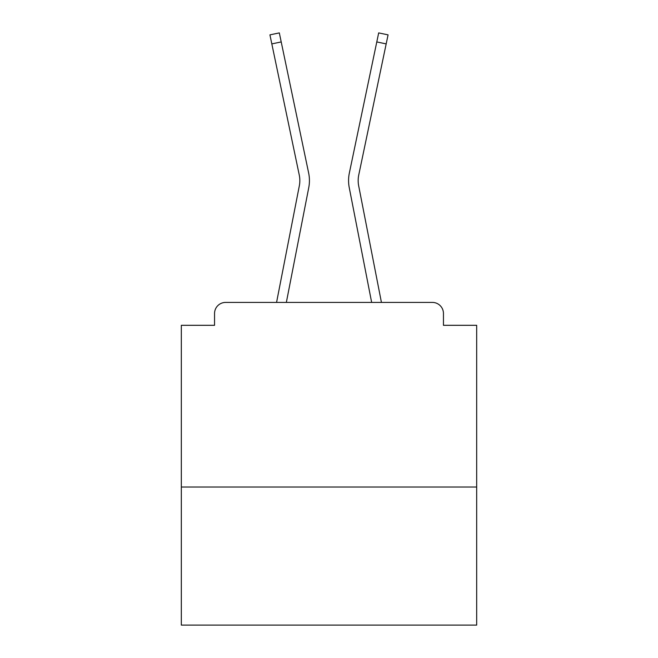 <?xml version="1.0" encoding="UTF-8"?>
<svg xmlns="http://www.w3.org/2000/svg" width="658" height="658" viewBox="0 0 658 658"><rect width="100%" height="100%" fill="white"/><g stroke="black" fill="none" stroke-linecap="round" stroke-linejoin="round"><path stroke-width="0.99" d="M476.68 487.019L476.68 325.307L443.451 325.307L443.451 313.496A11.079 11.079 0 0 0 432.38 302.417L225.62 302.417A11.079 11.079 0 0 0 214.549 313.496L214.549 325.307L181.32 325.307L181.32 625.1L476.68 625.1L476.68 487.019L181.32 487.019M214.549 313.496L214.549 325.307M432.38 302.417L386.591 302.417M271.409 302.417L225.62 302.417M443.451 325.307L443.451 313.496M276.566 302.417L299.324 185.819A27.323 27.323 0 0 0 299.25 174.987L269.928 34.866L279.321 32.9L308.651 173.021A36.922 36.922 0 0 1 308.75 187.653L286.345 302.417M381.434 302.417L358.676 185.819A27.323 27.323 0 0 1 358.75 174.987L386.18 43.897L376.787 41.931L349.349 173.021A36.922 36.922 0 0 0 349.25 187.653L371.655 302.417M281.213 41.931L308.651 173.021L281.213 41.931L308.651 173.021L281.213 41.931L308.651 173.021L281.213 41.931L308.651 173.021L281.213 41.931L308.651 173.021L281.213 41.931L308.651 173.021L281.213 41.931L308.651 173.021L281.213 41.931L308.651 173.021L281.213 41.931L308.651 173.021L281.213 41.931L308.651 173.021L281.213 41.931L308.651 173.021L281.213 41.931L308.651 173.021L281.213 41.931L308.651 173.021L281.213 41.931L308.651 173.021L281.213 41.931L308.651 173.021L281.213 41.931L308.651 173.021L281.213 41.931L308.651 173.021L281.213 41.931L308.651 173.021L281.213 41.931L308.651 173.021L281.213 41.931L308.651 173.021L281.213 41.931L308.651 173.021L281.213 41.931L308.651 173.021L281.213 41.931L308.651 173.021L281.213 41.931L308.651 173.021L281.213 41.931L308.651 173.021L281.213 41.931L308.651 173.021L281.213 41.931L271.82 43.897M358.676 185.819A27.323 27.323 0 0 1 358.75 174.987A27.323 27.323 0 0 0 358.676 185.819A27.323 27.323 0 0 1 358.75 174.987A27.323 27.323 0 0 0 358.676 185.819A27.323 27.323 0 0 1 358.75 174.987A27.323 27.323 0 0 0 358.676 185.819A27.323 27.323 0 0 1 358.75 174.987A27.323 27.323 0 0 0 358.676 185.819A27.323 27.323 0 0 1 358.75 174.987A27.323 27.323 0 0 0 358.676 185.819A27.323 27.323 0 0 1 358.75 174.987A27.323 27.323 0 0 0 358.676 185.819A27.323 27.323 0 0 1 358.75 174.987A27.323 27.323 0 0 0 358.676 185.819A27.323 27.323 0 0 1 358.75 174.987A27.323 27.323 0 0 0 358.676 185.819A27.323 27.323 0 0 1 358.75 174.987A27.323 27.323 0 0 0 358.676 185.819A27.323 27.323 0 0 1 358.75 174.987A27.323 27.323 0 0 0 358.676 185.819A27.323 27.323 0 0 1 358.75 174.987A27.323 27.323 0 0 0 358.676 185.819A27.323 27.323 0 0 1 358.75 174.987A27.323 27.323 0 0 0 358.676 185.819A27.323 27.323 0 0 1 358.75 174.987A27.323 27.323 0 0 0 358.676 185.819A27.323 27.323 0 0 1 358.75 174.987A27.323 27.323 0 0 0 358.676 185.819A27.323 27.323 0 0 1 358.75 174.987A27.323 27.323 0 0 0 358.676 185.819A27.323 27.323 0 0 1 358.75 174.987A27.323 27.323 0 0 0 358.676 185.819A27.323 27.323 0 0 1 358.75 174.987A27.323 27.323 0 0 0 358.676 185.819A27.323 27.323 0 0 1 358.75 174.987A27.323 27.323 0 0 0 358.676 185.819A27.323 27.323 0 0 1 358.75 174.987A27.323 27.323 0 0 0 358.676 185.819A27.323 27.323 0 0 1 358.75 174.987A27.323 27.323 0 0 0 358.676 185.819A27.323 27.323 0 0 1 358.75 174.987A27.323 27.323 0 0 0 358.676 185.819A27.323 27.323 0 0 1 358.75 174.987A27.323 27.323 0 0 0 358.676 185.819A27.323 27.323 0 0 1 358.75 174.987A27.323 27.323 0 0 0 358.676 185.819A27.323 27.323 0 0 1 358.75 174.987A27.323 27.323 0 0 0 358.676 185.819A27.323 27.323 0 0 1 358.75 174.987A27.323 27.323 0 0 0 358.676 185.819A27.323 27.323 0 0 1 358.75 174.987A27.323 27.323 0 0 0 358.676 185.819M376.787 41.931L349.349 173.021L378.679 32.9L388.072 34.866L386.18 43.897M299.324 185.819A27.323 27.323 0 0 0 299.25 174.987A27.323 27.323 0 0 1 299.324 185.819A27.323 27.323 0 0 0 299.25 174.987A27.323 27.323 0 0 1 299.324 185.819A27.323 27.323 0 0 0 299.25 174.987A27.323 27.323 0 0 1 299.324 185.819A27.323 27.323 0 0 0 299.25 174.987A27.323 27.323 0 0 1 299.324 185.819A27.323 27.323 0 0 0 299.25 174.987A27.323 27.323 0 0 1 299.324 185.819A27.323 27.323 0 0 0 299.25 174.987A27.323 27.323 0 0 1 299.324 185.819A27.323 27.323 0 0 0 299.25 174.987A27.323 27.323 0 0 1 299.324 185.819A27.323 27.323 0 0 0 299.25 174.987A27.323 27.323 0 0 1 299.324 185.819A27.323 27.323 0 0 0 299.25 174.987A27.323 27.323 0 0 1 299.324 185.819A27.323 27.323 0 0 0 299.25 174.987A27.323 27.323 0 0 1 299.324 185.819A27.323 27.323 0 0 0 299.25 174.987A27.323 27.323 0 0 1 299.324 185.819"/></g></svg>
